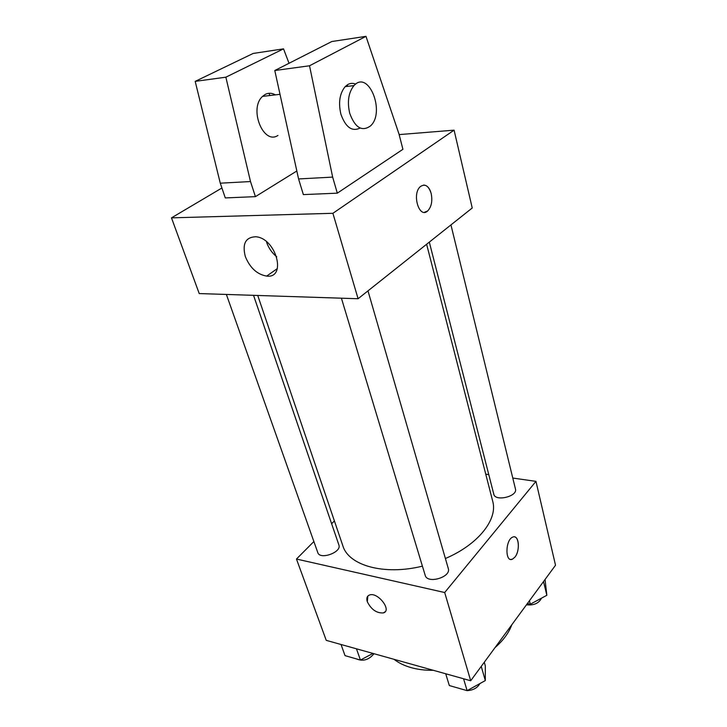 <?xml version="1.0" encoding="UTF-8"?>
<svg xmlns="http://www.w3.org/2000/svg" width="727" height="727" viewBox="0 0 727 727"><rect width="100%" height="100%" fill="white"/><g stroke="black" fill="none" stroke-linecap="round" stroke-linejoin="round"><path stroke-width="1.09" d="M433.256 670.285C425.24 670.403 417.843 669.512 411.073 667.613C404.33 665.687 398.641 662.924 394.007 659.307M511.817 624.757C508.873 632.817 503.302 640.414 495.087 647.548M512.78 478.048L535.963 481.365L555.519 565.233L470.696 680.754L326.25 640.36L296.462 559.045L313.873 541.542M535.963 481.365L444.688 592.523L470.696 680.754M444.688 592.523L296.462 559.045M385.119 611.78L383.347 612.916C376.622 613.288 371.27 609.562 367.308 601.756C366.235 598.203 367.026 595.931 369.67 594.959C378.049 591.914 392.271 610.644 383.347 612.925C376.613 613.288 371.27 609.571 367.308 601.756L367.835 596.085M257.74 295.471L342.88 545.877C348.56 565.452 384.083 575.675 422.414 566.151M445.397 558.509C478.393 544.505 498.022 519.205 492.706 501.212L426.622 244.254M485.754 474.168L488.771 474.604M331.621 523.713L334.393 520.923M429.321 242.109L493.787 494.206C495.132 501.884 517.869 496.45 515.461 489.017L450.949 224.916M341.408 298.188L425.186 575.321C427.231 584.308 451.458 577.165 448.286 568.505L367.98 290.864M226.379 294.444L317.781 552.584C319.871 560.217 342.008 552.247 338.891 544.996L253.541 295.335M514.498 536.88C519.432 537.335 519.696 551.484 514.907 557.136L512.408 559.217C504.956 562.852 505.238 539.798 512.708 537.126C518.787 533.991 520.559 550.493 514.916 557.136L512.399 559.217L510.636 559.417M399.141 134.604L454.084 130.16L472.232 207.995L358.084 298.733L199.216 293.563L171.481 217.855L221.917 187.993M245.317 256.531C242.091 243.754 245.581 237.166 255.786 236.757C276.251 238.147 286.983 278.75 266.664 276.096C257.104 274.433 249.988 267.909 245.317 256.531M454.084 130.16L332.902 213.302L358.084 298.733M332.902 213.302L171.481 217.855M266.618 242.255C268.627 248.107 272.016 252.96 276.76 256.822M424.45 212.293L427.667 210.948C431.465 206.886 432.638 201.079 431.184 193.527C432.647 201.079 431.465 206.886 427.676 210.948C419.197 219.127 411.527 193.791 420.442 186.521C425.113 183.495 428.694 185.83 431.193 193.527C429.648 188.057 427.14 185.249 423.687 185.076M289.028 63.276L283.53 48.854L225.861 77.189L250.497 181.55L255.422 196.644L296.834 170.99M255.422 196.644L225.288 197.926L220.281 183.186L195.19 81.369L253.16 53.453L283.53 48.854M337.31 193.164L402.922 149.308L399.005 134.068L365.972 36.35L309.529 65.775L332.648 177.097L337.31 193.164L303.359 194.6L298.579 178.951L274.788 70.519L331.812 41.53L365.972 36.35M347.233 84.877L347.751 86.331M275.388 94.873C271.934 92.892 268.563 92.729 265.273 94.374L262.547 96.391C248.598 108.777 263.465 145.309 277.941 135.44M269.871 95.528L268.981 93.283M355.667 84.105C352.958 83.005 350.341 83.151 347.824 84.523L345.152 86.64C339.645 93.483 338.237 102.671 340.908 114.212C345.607 127.325 352.013 131.932 360.129 128.034M349.732 113.339C347.079 101.725 348.497 92.474 353.976 85.595C368.607 69.247 385.673 112.449 370.497 125.916C362.019 131.96 355.094 127.77 349.732 113.339M332.648 177.097L298.579 178.951M309.529 65.775L274.788 70.519M225.861 77.189L195.19 81.369M250.497 181.55L220.281 183.186M545.05 579.483L546.84 595.286L530.319 604.192L527.393 603.537M543.523 581.564L546.84 595.286M529.456 600.738L530.319 604.192M526.448 604.828C533.872 605.536 538.889 603.319 541.488 598.167M372.96 653.428L360.428 660.052L345.034 655.636L341.027 644.495M356.475 648.82L360.428 660.052M356.312 658.871C362.955 661.661 368.843 659.943 373.987 653.709M484.291 662.252L485.291 665.787L485.309 680.572L467.116 690.65L449.331 685.552L445.715 673.775M481.247 666.395L485.309 680.572M463.572 678.764L467.116 690.65M460.991 688.896L466.97 690.605M467.188 690.614C473.204 690.259 477.439 687.915 479.893 683.571M266.664 276.096L277.36 268.581M280.013 94.328L262.547 96.391M353.976 85.595L345.152 86.64"/></g></svg>
